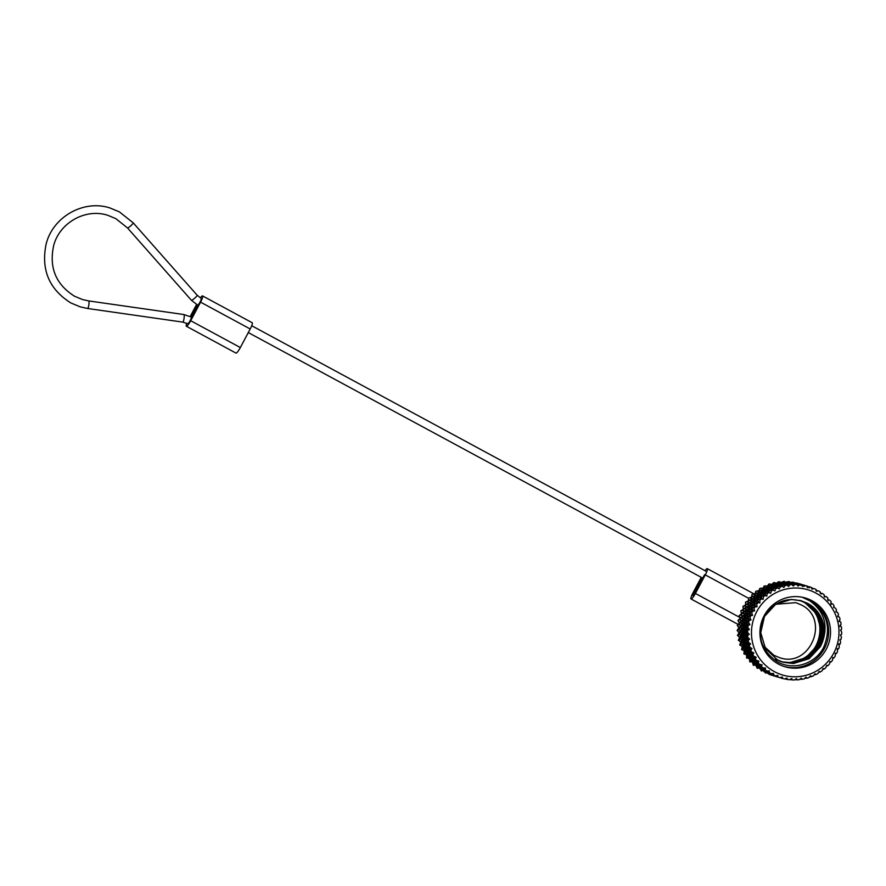 <?xml version="1.0" encoding="UTF-8"?>
<svg xmlns="http://www.w3.org/2000/svg" width="886" height="886" viewBox="0 0 886 886"><rect width="100%" height="100%" fill="white"/><g stroke="black" fill="none" stroke-linecap="round" stroke-linejoin="round"><path stroke-width="1.33" d="M804.61 597.795A35.861 35.241 -73.3 0 1 810.203 600.21A35.861 35.241 -73.3 0 1 826.117 644.908A35.861 35.241 -73.3 0 1 783.999 666.46M778.406 664.046A35.861 35.241 -73.3 0 1 762.68 618.882A35.861 35.241 -73.3 0 1 805.54 598.061A35.861 35.241 -73.3 0 1 812.052 600.763A35.861 35.241 -73.3 0 1 827.79 645.927A35.861 35.241 -73.3 0 1 784.918 666.748A35.861 35.241 -73.3 0 1 778.406 664.046M777.166 659.76L783.025 662.185L793.125 663.481L808.852 658.652L820.17 646.547L824.058 630.433L819.495 614.629L807.888 603.466A32.029 31.486 106.7 0 1 822.097 642.937C828.532 625.56 824.423 611.506 809.76 600.786L802.151 597.23M803.558 597.529L810.081 600.365C827.181 612.215 831.688 627.897 823.603 647.411C815.341 664.079 792.915 671.023 777.144 661.609C760.852 650.368 756.478 635.483 764.02 616.922C774.984 600.055 789.559 595.547 807.733 603.377L807.888 603.466M800.656 600.597L805.939 602.845L817.7 614.098L822.263 629.902L818.376 646.016L807.068 658.11L791.331 662.949L782.637 662.063L792.117 663.182L807.844 658.342L819.162 646.248L823.039 630.134L818.476 614.33L806.725 603.078L801.055 600.708M822.097 642.937L820.403 646.614L809.095 658.719L793.358 663.559L783.257 662.252L777.399 659.826L765.471 648.53L760.742 632.67L764.463 616.512L775.604 604.363L791.165 599.468L801.165 600.741L806.958 603.144L818.719 614.397L823.271 630.201L819.395 646.315L808.076 658.409L792.35 663.249L782.748 662.097M800.147 600.453L804.931 602.546L816.693 613.788L821.256 629.592L817.368 645.706L806.061 657.811L790.323 662.639L782.128 661.897L791.098 662.883L806.836 658.043L818.143 645.938L822.031 629.824L817.468 614.02L805.706 602.779L800.545 600.564M782.017 661.864L790.09 662.573L805.817 657.733L817.136 645.639L821.023 629.525L816.46 613.721L804.698 602.469L800.036 600.431M799.637 600.331L803.923 602.236C829.983 614.53 822.607 658.675 793.302 661.942A32.029 31.486 -73.3 0 0 820.015 629.392C819.439 617.254 814.001 608.184 803.691 602.17L799.515 600.298M782.238 661.953L776.391 659.527M780.223 661.344L781.507 661.72M781.618 661.764L775.383 659.217M763.045 670.348L761.34 671.012M816.095 593.177A44.466 43.702 -73.3 0 1 833.704 653.192A44.466 43.702 -73.3 0 1 774.375 671.632A44.466 43.702 -73.3 0 1 756.755 611.617A44.466 43.702 -73.3 0 1 816.095 593.177M773.478 673.404L770.909 673.681A47.811 46.991 -73.3 0 1 769.181 672.618L769.38 670.946L766.789 670.979A47.811 46.991 -73.3 0 1 765.183 669.738L765.559 668.066L762.979 667.856A47.811 46.991 -73.3 0 1 761.506 666.449L762.071 664.799L759.512 664.334A47.811 46.991 -73.3 0 1 758.194 662.772L758.937 661.166L756.434 660.469A47.811 46.991 -73.3 0 1 755.282 658.774L756.19 657.224L753.776 656.282A47.811 46.991 -73.3 0 1 752.801 654.477L753.875 653.015L751.561 651.841A47.811 46.991 -73.3 0 1 750.774 649.947L752.004 648.563L749.811 647.19A47.811 46.991 -73.3 0 1 749.235 645.218L750.608 643.945L748.559 642.361A47.811 46.991 -73.3 0 1 748.194 640.334L749.689 639.194L747.817 637.433A47.811 46.991 -73.3 0 1 747.662 635.373L749.279 634.376L747.585 632.449A47.811 46.991 -73.3 0 1 747.64 630.378L749.357 629.525L747.862 627.454A47.811 46.991 -73.3 0 1 748.127 625.405L749.933 624.708L748.659 622.515A47.811 46.991 -73.3 0 1 749.135 620.499L751.007 619.978L749.955 617.686A47.811 46.991 -73.3 0 1 750.641 615.726L752.568 615.382L751.749 613.012A47.811 46.991 -73.3 0 1 752.624 611.141L754.584 610.963L754.008 608.549A47.811 46.991 -73.3 0 1 755.071 606.777L757.043 606.788L756.71 604.341A47.811 46.991 -73.3 0 1 757.951 602.69L759.922 602.89L759.823 600.442A47.811 46.991 -73.3 0 1 761.229 598.936L763.178 599.313L763.322 596.898A47.811 46.991 -73.3 0 1 764.873 595.536L766.778 596.09L767.165 593.731A47.811 46.991 -73.3 0 1 768.849 592.546L770.698 593.277L771.318 590.995A47.811 46.991 -73.3 0 1 773.101 589.987L774.873 590.884L775.715 588.703A47.811 46.991 -73.3 0 1 777.598 587.894L779.27 588.946L780.322 586.886A47.811 46.991 -73.3 0 1 782.272 586.288L783.833 587.484L785.085 585.58A47.811 46.991 -73.3 0 1 787.089 585.181L788.529 586.51L789.958 584.771A47.811 46.991 -73.3 0 1 791.984 584.594L793.291 586.045L794.875 584.483A47.811 46.991 -73.3 0 1 796.913 584.516L798.064 586.078L799.792 584.727A47.811 46.991 -73.3 0 1 801.808 584.981L802.805 586.621L804.654 585.48A47.811 46.991 -73.3 0 1 806.625 585.945L807.467 587.662L809.405 586.753A47.811 46.991 -73.3 0 1 811.321 587.429L811.986 589.201L813.99 588.525A47.811 46.991 -73.3 0 1 815.829 589.4L816.316 591.206L818.376 590.774A47.811 46.991 -73.3 0 1 820.104 591.837L820.414 593.664L822.485 593.476A47.811 46.991 -73.3 0 1 824.102 594.716L824.224 596.544L826.306 596.599A47.811 46.991 -73.3 0 1 827.779 598.006L827.723 599.811L829.772 600.121A47.811 46.991 -73.3 0 1 831.09 601.683L830.858 603.432L832.851 603.986A47.811 46.991 -73.3 0 1 834.003 605.681L833.593 607.375L835.509 608.173A47.811 46.991 -73.3 0 1 836.484 609.978L835.919 611.595L837.724 612.614A47.811 46.991 -73.3 0 1 838.499 614.507L837.779 616.036L839.474 617.265A47.811 46.991 -73.3 0 1 840.05 619.236L839.186 620.665L840.725 622.094A47.811 46.991 -73.3 0 1 841.091 624.121L840.094 625.405L841.467 627.022A47.811 46.991 -73.3 0 1 841.622 629.082L840.515 630.234L841.7 632.006A47.811 46.991 -73.3 0 1 841.645 634.077L840.426 635.085L841.423 637.001A47.811 46.991 -73.3 0 1 841.146 639.05L839.85 639.902L840.626 641.94A47.811 46.991 -73.3 0 1 840.149 643.956L838.776 644.631L839.33 646.769A47.811 46.991 -73.3 0 1 838.643 648.729L837.226 649.228L837.536 651.443A47.811 46.991 -73.3 0 1 836.661 653.314L835.21 653.647L835.276 655.906A47.811 46.991 -73.3 0 1 834.213 657.678L832.74 657.822L832.574 660.114A47.811 46.991 -73.3 0 1 831.334 661.764L829.872 661.72L829.462 664.013A47.811 46.991 -73.3 0 1 828.056 665.519L826.616 665.297L825.951 667.557A47.811 46.991 -73.3 0 1 824.412 668.919L823.005 668.509L822.108 670.724A47.811 46.991 -73.3 0 1 820.436 671.909L819.096 671.333L817.966 673.46A47.811 46.991 -73.3 0 1 816.183 674.467L814.921 673.725L813.569 675.752A47.811 46.991 -73.3 0 1 811.687 676.561L810.524 675.664L808.962 677.568A47.811 46.991 -73.3 0 1 807.013 678.167L805.95 677.125L804.2 678.875A47.811 46.991 -73.3 0 1 802.195 679.274L801.265 678.1L799.327 679.684A47.811 46.991 -73.3 0 1 797.3 679.861L796.503 678.565L794.41 679.972A47.811 46.991 -73.3 0 1 792.372 679.939L791.719 678.532L789.492 679.728A47.811 46.991 -73.3 0 1 787.477 679.473L786.978 677.989L784.631 678.975A47.811 46.991 -73.3 0 1 782.648 678.51L782.327 676.937L779.879 677.701A47.811 46.991 -73.3 0 1 777.963 677.026L777.808 675.409L775.283 675.929A47.811 46.991 -73.3 0 1 773.456 675.054L773.478 673.404M817.379 591.106L816.061 589.666M822.983 668.664L822.596 669.539M826.35 666.25L826.638 665.286M829.717 662.584L829.938 661.543M832.696 658.597L832.829 657.467M835.232 654.333L835.299 653.115M837.314 649.826L837.303 648.53M838.909 645.141L838.82 643.768M839.839 626.491L840.581 625.007M839.086 621.562L839.651 620.122M837.835 616.745L838.222 615.349M836.085 612.093L836.484 609.978M833.87 607.652L833.925 606.412M831.068 604.606L831.09 601.683M828.1 600.719L827.867 598.593M821.355 594.008L820.912 593.299M824.755 597.164L824.257 595.204M797.666 583.265L799.305 583.83M801.343 584.372L802.838 584.871M799.094 583.896L801.088 584.273L799.216 583.686M821.056 593.376L820.303 592.213M794.631 582.977L793.468 582.213L794.864 583.01M798.275 583.431L796.614 582.999L798.53 583.774M804.532 585.281L802.915 584.815L804.865 585.391L804.743 586.222L803.934 585.125L801.841 584.638L805.452 585.624M809.461 587.141L808.685 586.742M793.468 582.213L792.671 582.279M813.182 588.791L812.407 588.16M790.323 583.387L789.581 581.725L788.595 581.548L790.976 583.287M793.457 582.445L791.774 582.135L794.077 583.209M797.289 583.298L795.506 582.922L797.688 583.841M788.595 581.548L787.621 581.847M809.073 586.886L809.295 587.85L807.766 586.288M812.65 588.26L811.554 587.584M794 584.107L793.313 582.456M783.667 581.393L784.697 581.504L782.593 581.947M788.562 581.969L786.868 581.792L788.562 581.969L790.046 583.442M792.416 582.567L790.611 582.357L792.416 582.567L793.867 584.118M796.27 583.287L794.354 583.01L796.879 583.974M784.697 581.504L786.214 582.899M785.55 583.176L784.664 581.515M807.345 586.122L806.625 585.945M789.249 583.664L788.407 582.013M778.75 581.77L779.78 581.814L778.174 581.792L777.1 583.298M783.634 582.013L781.939 581.98L783.634 582.013L785.273 583.298M787.499 582.346L785.694 582.301L787.499 582.346L789.116 583.708M791.375 582.811L789.448 582.722L791.375 582.811L792.937 584.228L792.162 582.611M795.251 583.398L793.214 583.254L795.251 583.398L796.481 584.605L795.905 583.309M799.128 584.129L796.979 583.885L799.128 584.129L800.047 585.092L799.648 584.118M779.78 581.814L781.441 583.021M781.939 581.98L780.776 583.464L779.746 581.825M802.993 584.993L800.734 584.627L803.624 585.69L803.369 585.026M784.475 583.73L783.49 582.102M773.899 582.667L774.918 582.634L773.334 582.722L772.415 584.317M778.739 582.589L777.055 582.678L780.5 583.664M782.582 582.656L780.776 582.778L782.582 582.656L784.343 583.808M786.447 582.855L784.52 582.966L786.447 582.855L788.163 584.062L787.233 582.467M790.323 583.187L788.285 583.254L790.323 583.187L791.685 584.206L790.999 582.933M794.221 583.641L792.062 583.652L795.251 584.461L794.764 583.497M774.918 582.634L776.69 583.652M777.055 582.678L776.058 584.262L774.885 582.667M798.131 584.228L795.838 584.151L798.84 584.826L798.53 584.173M780.776 582.778L779.724 584.295L778.595 582.711M769.159 584.073L770.155 583.974L768.605 584.162L767.863 585.823M773.921 583.675L772.271 583.896L775.793 584.538M777.72 583.486L775.948 583.763L777.72 583.486L779.591 584.417M781.552 583.431L779.647 583.719L781.552 583.431L783.39 584.406L782.327 582.844M785.406 583.486L783.379 583.774L785.406 583.486L786.879 584.317L786.07 583.066M789.304 583.675L787.133 583.929L790.412 584.339L789.836 583.398M770.155 583.974L772.038 584.771M772.271 583.896L771.44 585.557L770.122 584.007M793.214 583.996L790.91 584.195L793.989 584.483L793.612 583.841M775.948 583.763L775.051 585.369L773.777 583.83M764.585 585.978L765.559 585.812L764.053 586.089L763.577 587.628M769.236 585.258L767.63 585.613L771.197 585.89M772.957 584.826L771.23 585.258L774.929 585.513M776.723 584.516L774.873 584.993L776.723 584.516L778.672 585.247L777.465 583.73M780.544 584.317L778.55 584.815L780.544 584.317L782.105 584.937L781.186 583.73M784.398 584.239L782.272 584.738L785.583 584.738L784.93 583.83M765.559 585.812L767.52 586.388M767.63 585.613L766.977 587.329L765.526 585.856M788.285 584.284L786.679 584.251L789.116 584.649L788.695 584.029M771.23 585.258L770.51 586.931L769.103 585.458M760.232 588.348L761.174 588.116L759.712 588.492L759.402 590.043M764.74 587.34L763.178 587.806L766.755 587.739M768.361 586.665L766.689 587.241L770.399 587.108M772.038 586.1L770.244 586.765L772.038 586.1L774.065 586.587L772.725 585.137M775.782 585.657L773.855 586.366L777.41 586.067L776.38 584.904M779.58 585.314L777.509 586.056L778.008 585.436L780.821 585.646L780.079 584.771M761.174 588.116L763.178 588.47M763.178 587.806L762.713 589.567L761.14 588.171M783.423 585.092L782.726 585.79L781.197 585.845L781.829 585.17L784.298 585.336L783.811 584.738M766.689 587.241L766.157 588.957L764.618 587.562M756.135 591.161L757.021 590.94L755.647 591.339L755.503 592.878M760.465 589.877L758.981 590.464L762.525 590.032M763.976 588.98L762.381 589.699L766.058 589.168M767.542 588.182L765.825 589.002L769.613 588.404L768.151 587.03M771.185 587.484L769.336 588.393L772.858 587.684L771.728 586.587M774.896 586.897L772.902 587.872L773.356 587.13L776.18 587.053L775.361 586.222M757.032 590.884L759.08 590.995M758.981 590.464L758.704 592.236L757.021 590.94M778.661 586.41L778.008 587.285L776.513 587.44L777.1 586.598L779.558 586.532L779.027 585.956M762.381 589.699L762.026 591.438L760.376 590.131M752.347 594.395L753.2 594.129L751.893 594.595L751.915 596.101M756.489 592.856L755.071 593.542L758.56 592.767M759.845 591.737L758.338 592.59L761.949 591.682M763.278 590.718L761.661 591.704L765.371 590.674L763.798 589.4M766.789 589.788L765.05 590.896L765.338 590.165L768.494 589.766L767.265 588.747M770.388 588.957L769.945 589.888L768.505 590.165L768.893 589.29L771.695 588.946L770.798 588.171M753.211 594.063L755.26 593.941M755.071 593.542L754.983 595.314L753.2 594.129M774.054 588.226L773.467 589.268L772.005 589.511L772.537 588.514L774.973 588.215L774.386 587.684M758.338 592.59L758.172 594.329L756.411 593.144M748.914 598.006L749.722 597.696L748.482 598.238L748.67 599.7M752.823 596.234L751.505 597.02L754.883 595.901M756.013 594.927L754.606 595.901L758.106 594.606M759.291 593.698L757.785 594.838L761.384 593.387L759.701 592.213M762.658 592.546L761.041 593.83L761.262 593.011L764.352 592.313L763.045 591.361M766.113 591.494L765.748 592.546L764.352 592.9L764.684 591.914L767.42 591.305L766.468 590.585M749.722 597.629L751.76 597.275M751.505 597.02L751.605 598.77L749.722 597.696M769.657 590.519L769.159 591.726L767.741 592.047L768.184 590.907L770.576 590.375L769.945 589.888M754.606 595.901L754.628 597.618L752.779 596.544M745.868 601.971L746.621 601.616L745.469 602.214L745.813 603.61M749.534 599.977L751.549 599.412M752.535 598.493L751.239 599.578L754.595 597.917M755.636 597.075L754.252 598.349L754.34 597.651L757.696 596.511L755.913 595.447M758.826 595.735L758.649 596.71L757.342 597.175L757.497 596.278L760.509 595.27L759.114 594.417M762.126 594.462L761.849 595.636L760.52 596.068L760.753 594.971L763.411 594.096L762.403 593.443M746.621 601.539L748.615 600.952M748.305 600.852L748.592 602.558L746.621 601.616M765.515 593.266L765.116 594.617L763.754 595.027L764.109 593.753L766.423 592.989L765.748 592.546M751.239 599.578L751.45 601.262L749.512 600.32M743.243 606.223L743.941 605.758L742.878 606.478L743.365 607.796M746.632 604.053L748.592 603.244M749.434 602.402L748.271 603.587L751.439 601.583M752.336 600.819L751.095 602.225L751.129 601.472L754.34 599.999L752.48 599.069M755.348 599.29L755.249 600.365L754.019 600.896L754.097 599.922L756.976 598.615L755.514 597.862M758.46 597.828L758.283 599.113L757.021 599.623L757.165 598.427L759.712 597.286L758.649 596.71M743.941 605.758L745.868 604.95M745.525 604.994L745.979 606.644L743.941 605.836M761.672 596.433L761.384 597.928L760.099 598.404L760.332 596.998L762.558 596.034L761.849 595.636M748.271 603.587L748.648 605.227L746.643 604.407M741.061 610.72L741.704 610.232L740.729 610.997L741.372 612.215M744.174 608.405L746.045 607.364M746.754 606.622L745.724 607.896L748.67 605.57M749.445 604.894L749.467 605.791L748.36 606.401L748.316 605.603L751.361 603.82L749.423 603.023M752.247 603.211L752.236 604.352L751.084 604.939L751.073 603.898L753.809 602.314L752.292 601.672M755.16 601.572L755.082 602.945L753.897 603.521L753.942 602.236L756.356 600.863L755.249 600.365M741.704 610.232L743.542 609.203M743.177 609.413L743.808 610.986L741.715 610.31M758.172 599.988L758.017 601.605L756.799 602.148L756.91 600.63L759.025 599.457L758.283 599.113M745.724 607.896L746.278 609.457L744.218 608.782M739.356 615.427L739.932 614.906L739.068 615.704L739.832 616.822M742.169 612.99L743.93 611.739M744.517 611.096L744.628 611.772L743.631 612.436L743.531 611.872L746.322 609.812M746.976 609.247L747.086 610.188L746.056 610.842L745.946 610L748.792 607.94L746.798 607.275M749.556 607.419L749.656 608.627L748.581 609.269L748.482 608.173L751.029 606.334L749.467 605.791M752.247 605.636L752.303 607.098L751.195 607.718L751.129 606.367L753.388 604.761L752.236 604.352M739.932 614.906L741.671 613.677M741.294 614.042L742.091 615.526L739.954 614.995M755.06 603.887L755.049 605.614L753.908 606.223L753.886 604.606L755.858 603.244L755.082 602.945M743.631 612.436L744.351 613.909L742.246 613.378M738.149 620.289L738.658 619.746L737.894 620.565L738.78 621.562M740.652 617.752L742.28 616.302M742.756 615.781L742.014 617.177L744.982 613.832L745.17 614.806L744.229 615.493L744.041 614.629M747.319 611.894L747.518 613.145L746.533 613.832L746.333 612.691L748.681 610.62L747.086 610.188M749.777 609.978L749.966 611.517L748.947 612.193L748.748 610.764L750.83 608.959L749.656 608.627M738.658 619.746L740.264 618.328M739.888 618.849L740.851 620.222L738.691 619.835M752.358 608.095L752.502 609.911L751.439 610.576L751.284 608.87L753.1 607.331L752.303 607.098M742.014 617.177L742.889 618.539L740.762 618.162M737.451 625.239L737.894 624.696L737.218 625.516L738.215 626.38M739.622 622.659L741.482 620.621L741.704 621.33L740.895 622.05L740.696 621.463M743.454 618.594L743.731 619.602L742.889 620.322L742.623 619.425L744.971 616.855L742.922 616.479M745.547 616.578L745.857 617.874L744.971 618.583L744.672 617.409L746.787 615.117L745.17 614.806M747.773 614.563L748.083 616.158L747.153 616.866L746.843 615.393L748.714 613.389L747.518 613.145M737.894 624.696L739.345 623.091M739.002 623.777L740.098 625.007L737.927 624.785M750.099 612.558L750.409 614.463L749.434 615.161L749.124 613.378L750.763 611.694L749.966 611.517M740.895 622.05L741.914 623.29L739.766 623.068M737.252 630.234L737.628 629.68L737.074 630.511L738.16 631.231M739.112 627.631L740.707 625.56L741.006 626.291L740.286 627.011L740.032 626.413M742.435 623.489L742.8 624.519L742.047 625.25L741.704 624.342L743.775 621.562L741.704 621.33M744.273 621.407L744.694 622.736L743.908 623.478L743.498 622.271L745.359 619.79L743.731 619.602M746.233 619.325L746.699 620.964L745.857 621.695L745.414 620.189L747.075 618.029L745.857 617.874M737.628 629.68L738.913 627.919M738.614 628.761L739.832 629.857L737.673 629.769M748.316 617.232L748.792 619.192L747.917 619.923L747.441 618.096L748.903 616.268L748.083 616.158M740.286 627.011L741.427 628.119L739.289 628.041M737.584 635.218L737.883 634.675L737.429 635.483L738.592 636.048M739.112 632.626L740.242 630.655L739.888 631.408L740.452 630.555L740.807 631.286L740.187 632.006L739.888 631.408M741.914 628.462L742.379 629.503L741.715 630.234L741.305 629.326L743.066 626.369L741.006 626.291M743.498 626.358L744.041 627.698L743.343 628.44L742.833 627.233L744.428 624.586L742.8 624.519M745.204 624.22L745.802 625.881L745.071 626.635L744.484 625.106L745.912 622.803L744.694 622.736M737.883 634.675L738.592 633.468M738.747 633.756L740.076 634.686L737.938 634.764M747.02 622.061L747.673 624.076L746.887 624.818L746.256 622.958L747.507 621.02L746.699 620.964M740.187 632.006L741.449 632.969L739.334 633.036M738.415 640.135L738.658 639.603L738.304 640.39L739.522 640.788M739.633 637.588L740.552 635.495L740.253 636.392L740.718 635.539L741.128 636.259L740.607 636.99L740.253 636.392M741.914 633.468L742.468 634.498L741.903 635.229L741.405 634.321L742.856 631.209L740.807 631.286M743.243 631.353L743.897 632.693L743.299 633.446L742.678 632.227L743.996 629.459L742.379 629.503M744.683 629.193L745.425 630.876L744.783 631.629L744.074 630.09L745.248 627.676L744.041 627.698M738.658 639.603L739.212 638.429M739.389 638.706L740.818 639.47L738.714 639.692M746.233 627L747.053 629.038L746.377 629.791L745.58 627.908L746.621 625.881L745.802 625.881M740.607 636.99L741.959 637.776L739.888 637.998M739.755 644.93L740.94 645.407M740.652 642.472L741.36 640.257L741.128 641.298L741.482 640.467L741.97 641.176L741.538 641.885L741.128 641.298M742.435 638.429L743.077 639.448L742.612 640.168L742.025 639.271L743.144 636.048L741.128 636.259M743.498 636.336L744.273 637.676L743.764 638.407L743.044 637.2L744.063 634.332L742.468 634.498M744.672 634.188L745.569 635.86L745.026 636.613L744.174 635.085L745.082 632.582L743.897 632.693M739.932 644.41L740.342 643.28M740.541 643.546L742.047 644.144L739.998 644.499M745.957 631.995L746.964 634.033L746.377 634.797L745.414 632.903L746.233 630.799L745.425 630.876M741.538 641.885L742.966 642.505L740.94 642.871M741.582 649.549L742.833 649.848M742.18 647.201L742.656 644.919L742.512 646.082L742.767 645.285L743.31 645.972L742.966 646.647L742.512 646.082M743.454 643.302L744.185 644.299L743.808 644.997L743.155 644.133L743.93 640.833L741.97 641.176M744.262 641.265L745.159 642.583L744.749 643.302L743.919 642.117L744.628 639.171L743.077 639.448M745.17 639.16L746.222 640.811L745.768 641.542L744.783 640.035L745.436 637.477L744.273 637.676M741.693 649.061L741.97 647.976M742.191 648.242L743.753 648.652L741.77 649.15M746.189 636.979L747.374 639.005L746.887 639.758L745.757 637.887L746.355 635.738L745.569 635.86M742.966 646.647L744.462 647.101L742.501 647.588M743.886 653.946L745.17 654.045M744.185 651.753L744.428 649.394L744.373 650.689L744.528 649.936L745.126 650.601L744.882 651.232L744.373 650.689M744.982 648.043L745.802 649.017L745.514 649.671L744.783 648.829L745.204 645.495L743.31 645.972M745.536 646.082L746.544 647.367L746.222 648.054L745.292 646.902L745.691 643.923L744.185 644.299M746.189 644.033L747.374 645.661L747.02 646.37L745.901 644.886L746.278 642.295L745.159 642.583M743.93 653.491L744.063 652.484M744.318 652.727L745.923 652.96L744.007 653.569M746.942 641.918L748.305 643.912L747.917 644.631L746.621 642.804L746.976 640.622L746.222 640.811M744.882 651.232L746.422 651.498L744.539 652.118M746.621 658.077L747.928 657.977M746.643 656.05L746.654 653.669L746.71 655.075L746.765 654.366L747.43 654.998L747.252 655.585L746.71 655.075M746.987 652.583L747.884 653.514L747.684 654.134L746.887 653.325L746.953 649.992L745.126 650.601M747.297 650.723L748.415 651.963L748.183 652.617L747.153 651.509L747.241 648.53L745.802 649.017M747.706 648.773L749.035 650.346L748.77 651.022L747.518 649.593L747.629 647.001L746.544 647.367M746.61 657.656L746.632 655.374M746.887 656.969L748.515 657.002L746.699 657.733M748.194 646.736L749.733 648.674L749.434 649.372L747.983 647.588L748.105 645.418L747.374 645.661M747.252 655.585L748.825 655.662L747.031 656.404M749.766 661.886L751.073 661.598M749.545 660.07L749.312 657.667L749.478 659.173L749.456 658.531L750.165 659.129L749.478 659.173M749.445 656.891L750.431 657.777L750.309 658.342L749.434 657.578L749.157 654.267L747.43 654.998M749.534 655.164L750.752 656.338L750.608 656.947L749.49 655.884L749.257 652.938L747.884 653.514M749.7 653.325L751.162 654.832L750.985 655.463L749.622 654.101L749.445 651.531L748.415 651.963M749.711 661.51L749.634 660.701M749.888 660.901L751.516 660.746L749.811 661.587M749.944 651.387L751.649 653.259L751.439 653.923L749.833 652.207L749.733 650.058L749.035 650.346M750.077 659.66L751.649 659.549L749.955 660.402M753.299 665.331L756.234 664.921M752.834 663.747L752.69 662.972M752.557 662.374L753.31 662.938L752.657 662.961L752.048 659.86L752.424 661.532L752.347 660.912L753.399 661.731L752.424 661.532M752.214 659.328L753.532 660.435L752.258 659.992L751.716 657.102L750.431 657.777M752.148 657.633L753.742 659.062L753.654 659.638L752.17 658.353L751.727 655.839L750.752 656.338M753.2 665.009L753.067 664.345M753.288 664.489L754.894 664.146L753.288 665.076M752.159 655.828L754.019 657.611L753.897 658.22L752.148 656.592L751.815 654.499L751.162 654.832M753.299 663.415L754.861 663.105L753.288 664.057M752.369 661.366L752.657 662.961M757.176 668.387L760.066 667.579M756.5 667.058L756.312 666.438M756.035 665.873L756.843 666.394L755.813 665.142M755.636 664.589L756.755 665.353L755.791 665.131L754.839 662.008L753.31 662.938M755.304 663.182L756.722 664.212L755.437 663.78L754.606 660.989L753.399 661.731M755.038 661.654L756.755 662.994L755.138 662.307L754.44 659.882L753.532 660.435M757.032 667.701L758.604 667.158L757.131 668.177M754.828 660.004L756.843 661.687L754.905 660.701L754.363 658.686L753.742 659.062M756.888 666.793L758.416 666.305L756.965 667.335M759.867 668.985L760.709 669.451L759.634 668.421M759.302 667.9L760.476 668.587L759.014 667.213M758.793 666.682L760.288 667.634L758.992 667.202L757.873 664.533L756.755 665.353M758.327 665.342L760.144 666.582L758.516 665.918L757.552 663.603L756.722 664.212M761.096 670.48L762.602 669.772L761.262 670.857M757.918 663.869L760.066 665.441L758.084 664.5L757.32 662.573L756.755 662.994M760.819 669.772L762.292 669.107L760.974 670.204M765.759 673.183L767.287 672.286M763.998 671.666L765.039 672.319L763.787 671.278M763.289 670.791L764.518 671.411L763.023 670.292M762.613 669.794L764.186 670.647L762.27 669.163M761.982 668.664L763.898 669.783L762.237 669.152L761.041 666.97L760.288 667.634M765.537 673.028L766.855 671.931L765.648 673.072M761.384 667.391L763.654 668.819L761.628 667.933L760.664 666.128L760.144 666.582M765.039 672.319L766.445 671.466L765.26 672.629M770.377 674.855L773.046 675.509L771.13 674.711M768.383 673.892L769.491 674.39L768.24 673.67M767.553 673.249L769.015 673.991L767.342 672.939M766.744 672.474L768.561 673.471L766.456 672.042M765.958 671.566L767.963 672.563L765.57 671.001M769.978 674.689L771.318 673.637L770.255 674.811M765.194 670.514L767.586 671.798L765.515 670.968L764.363 669.307L763.898 669.783M769.491 674.39L770.809 673.382L769.779 674.578M773.378 675.763L774.729 676.04M772.049 675.243L773.589 675.797L771.939 675.11M770.222 674.036L772.514 675.099L769.934 673.681M769.314 673.216L772.005 674.589L768.361 672.075L767.963 672.563M774.718 676.029L777.1 676.871L774.475 676.04M776.734 676.738L778.074 677.103M777.753 677.004L777.875 676.24M773.699 675.453L776.501 676.572L773.423 675.176M781.219 678.034L781.851 678.133M781.485 677.668L780.909 678.011L782.648 678.51M784.797 678.897L786.27 678.621M789.814 679.562L791.12 679.064M794.853 679.673L795.827 679.496M799.859 679.252L800.722 678.931M804.787 678.299L805.54 677.845M809.571 676.826L810.225 676.251M814.168 674.866L814.732 674.18M818.531 672.419L818.996 671.643M841.024 630.035L841.622 629.082M840.936 635.029L841.645 634.077M752.701 661.853L751.162 661.975M749.501 658.431L747.972 658.364M746.677 654.688L745.181 654.433M745.204 645.495L744.262 650.656L742.8 650.224M743.93 640.833L742.28 646.392L740.884 645.783M741.903 635.229L743.155 636.026L740.74 641.929L739.422 641.154M742.856 631.209L739.677 637.333L738.459 636.392M739.09 632.637L737.983 631.552M739.002 627.897L738.016 626.679M739.389 623.179L738.547 621.839M740.264 618.517L739.577 617.066M741.615 613.976L741.095 612.425M743.432 609.59L743.077 607.973M745.68 605.415L745.503 603.754M748.349 601.505L748.349 599.8M751.394 597.884L751.583 596.167M754.806 594.617L755.171 592.9M758.516 591.715L759.08 590.021M762.514 589.223L763.245 587.573M766.744 587.174L767.653 585.58M771.152 585.568L772.227 584.062M840.615 625.062L841.091 624.121M839.684 620.156L840.05 619.236M838.256 615.393L838.499 614.507M833.97 606.456L834.003 605.681M827.923 598.626L827.779 598.006M806.847 585.989L804.654 585.48M799.792 584.727L801.808 584.981M794.875 584.483L796.913 584.516M789.958 584.771L791.984 584.594M785.085 585.58L787.089 585.181M780.322 586.886L782.272 586.288M775.715 588.703L776.236 587.85L777.598 587.894M771.318 590.995L771.772 589.998L773.101 589.987M767.165 593.731L767.542 592.601L768.849 592.546M763.322 596.898L763.61 595.636L764.873 595.536M759.823 600.442L760 599.069L761.229 598.936M756.71 604.341L756.755 602.868L757.951 602.69M754.008 608.549L753.931 606.988L755.049 606.212L755.071 606.777M751.749 613.012L751.527 611.373L752.557 610.543L752.624 611.141M749.955 617.686L749.6 615.991L750.52 615.117L750.641 615.726M748.659 622.515L748.149 620.776L748.969 619.868L749.135 620.499M747.862 627.454L747.197 625.693L747.906 624.763L748.127 625.405M747.585 632.449L746.765 630.677L747.352 629.725L747.64 630.378M747.817 637.433L746.843 635.672L747.319 634.73L747.662 635.373M748.559 642.361L747.43 640.622L747.795 639.692L748.194 640.334M749.811 647.19L748.526 645.484L748.781 644.576L749.235 645.218M751.561 651.841L750.132 650.202L750.265 649.327L750.774 649.947M753.776 656.282L752.203 654.71L752.236 653.89L752.801 654.477M756.434 660.469L754.728 658.974L754.673 658.209L755.282 658.774M759.512 664.334L758.194 662.772M762.979 667.856L761.506 666.449M766.789 670.979L765.183 669.738M770.909 673.681L769.181 672.618M775.283 675.929L773.456 675.054M779.879 677.701L777.963 677.026M785.705 679.108L787.477 679.473M790.6 679.684L792.372 679.939M795.517 679.728L797.3 679.861M800.423 679.263L802.195 679.274M805.263 678.277L807.013 678.167M809.981 676.782L811.687 676.561M814.522 674.8L816.183 674.467M818.83 672.341L820.436 671.909M822.872 669.451L824.412 668.919M826.605 666.139L828.056 665.519M829.972 662.462L831.334 661.764M832.94 658.453L834.213 657.678M835.487 654.145L836.661 653.314M837.58 649.604L838.643 648.729M839.197 644.875L840.149 643.956M840.316 639.991L841.146 639.05M793.302 661.942L788.518 662.595M770.299 673.05L769.292 674.235M774.043 674.711L773.367 675.686M777.1 676.871L777.664 676.251M773.046 675.509L773.932 674.7M769.015 673.991L770.288 673.05M764.662 671.699L766.013 670.923L764.873 672.075M769.613 672.839L768.827 673.792M773.323 674.611L772.825 675.353M772.514 675.099L773.135 674.556M768.561 673.471L769.513 672.795M760.576 668.952L761.982 668.354L760.709 669.451M765.415 670.492L764.518 671.411M768.97 672.507L768.383 673.227M777.133 676.738L776.258 676.428M768.129 672.851L768.793 672.396M764.319 670.979L765.327 670.414M756.788 665.796L758.239 665.364L756.843 666.394M761.484 667.712L760.476 668.587M764.862 669.949L764.186 670.647M772.647 674.711L771.795 674.346M753.355 662.241L754.839 661.986L755.791 665.131M764.009 670.148L764.363 669.307L764.718 669.783M760.365 668.044L761.417 667.612L761.041 666.97M757.973 664.777L758.992 667.202M768.406 672.219L767.586 671.798M763.754 669.229L764.751 669.816M760.199 667.025L760.93 666.748L761.628 667.933M756.733 664.699L757.818 664.4L758.516 665.918M754.606 660.989L755.437 663.78M749.456 658.531L749.434 657.578M752.347 660.912L751.804 658.287L750.165 659.129M764.441 669.295L763.654 668.819M760.088 665.918L761.041 666.571M756.733 663.514L757.486 663.326L758.084 664.5M753.465 660.978L754.573 660.823L755.138 662.307M750.309 658.342L751.793 658.276L752.258 659.992M746.765 654.366L746.887 653.325M760.797 665.962L760.066 665.441M756.799 662.241L757.685 662.938M753.654 659.638L754.407 659.549L754.905 660.701M750.608 656.947L751.716 656.925L752.17 658.353M747.684 654.134L749.168 654.256L749.49 655.884M744.528 649.936L744.783 648.829M757.53 662.252L756.843 661.687M753.897 658.22L754.728 658.974M750.985 655.463L752.148 656.592M748.183 652.617L749.279 652.727L749.622 654.101M745.514 649.671L746.964 649.97L747.153 651.509M742.767 645.285L743.155 644.133M754.673 658.209L754.019 657.611M751.439 653.923L752.203 654.71M748.77 651.022L749.833 652.207M746.222 648.054L747.297 648.297L747.518 649.593M743.808 644.997L745.215 645.462L745.292 646.902M741.482 640.467L742.025 639.271M752.236 653.89L751.649 653.259M749.434 649.372L750.132 650.202M747.02 646.37L747.983 647.588M744.749 643.302L745.779 643.679L745.901 644.886M742.612 640.168L743.941 640.799L743.919 642.117M740.718 635.539L741.405 634.321M750.265 649.327L749.733 648.674M747.917 644.631L748.526 645.484M745.768 641.542L746.621 642.804M743.764 638.407L744.738 638.917L744.783 640.035M744.063 634.332L743.044 637.2M740.452 630.555L741.305 629.326M748.781 644.576L748.305 643.912M746.887 639.758L747.43 640.622M745.026 636.613L745.757 637.887M743.299 633.446L744.174 635.085M741.715 630.234L742.867 631.186L742.678 632.227M740.707 625.56L741.704 624.342M747.795 639.692L747.374 639.005M746.377 634.797L746.843 635.672M744.783 631.629L745.414 632.903M743.343 628.44L744.074 630.09M742.047 625.25L743.088 626.336L742.833 627.233M741.482 620.621L742.623 619.425M747.319 634.73L746.964 634.033M746.377 629.791L746.765 630.677M745.071 626.635L745.58 627.908M743.908 623.478L744.484 625.106M742.889 620.322L743.498 622.271M747.352 629.725L747.053 629.038M746.887 624.818L747.197 625.693M745.857 621.695L746.256 622.958M744.971 618.583L745.414 620.189M744.229 615.493L744.672 617.409M744.982 613.832L746.654 612.292L744.628 611.772M747.906 624.763L747.673 624.076M747.917 619.923L748.149 620.776M747.153 616.866L747.441 618.096M746.533 613.832L746.843 615.393M746.056 610.842L746.333 612.691M748.969 619.868L748.792 619.192M749.434 615.161L749.6 615.991M748.947 612.193L749.124 613.378M748.581 609.269L748.748 610.764M748.36 606.401L748.482 608.173M750.52 615.117L750.409 614.463M751.439 610.576L751.527 611.373M751.195 607.718L751.284 608.87M751.084 604.939L751.129 606.367M751.095 602.225L751.394 603.798M752.557 610.543L752.502 609.911M753.908 606.223L753.931 606.988M753.897 603.521L753.886 604.606M754.019 600.896L753.942 602.236M754.252 598.349L754.374 599.977M755.049 606.212L755.049 605.614M756.799 602.148L756.755 602.868M757.021 599.623L756.91 600.63M757.342 597.175L757.386 598.415M757.785 594.838L757.729 596.488M757.984 602.159L758.017 601.605M760.099 598.404L760 599.069M760.52 596.068L760.332 596.998M761.041 593.83L760.941 595.082M761.661 591.704L761.428 593.376M763.754 595.027L763.61 595.636M764.352 592.9L764.253 593.775M765.05 590.896L764.817 592.147M765.825 589.002L765.415 590.663M767.741 592.047L769.159 591.726M768.505 590.165L768.306 591.028M769.336 588.393L768.97 589.644M770.244 586.765L769.657 588.393M768.993 592.147L767.874 592.501M772.902 587.872L772.603 588.736M773.855 586.366L773.356 587.584M774.873 584.993L774.109 586.576M777.509 586.056L777.122 586.897M778.55 584.815L777.93 586M779.647 583.719L778.716 585.236M782.272 584.738L781.795 585.546M783.379 583.774L782.626 584.904M787.133 583.929L786.58 584.705M788.285 583.254L787.41 584.317M792.062 583.652L791.419 584.372M793.214 583.254L792.228 584.239M797.245 583.841L797.035 583.276M796.979 583.885L796.259 584.55M800.113 584.14L801.199 585.502L800.745 584.217M801.841 584.638L801.055 585.247M760.52 665.763L760.343 665.187M760.93 666.748L760.664 666.128M757.242 662.141L757.153 661.465M757.486 663.326L757.32 662.573M757.818 664.4L757.552 663.603M758.239 665.364L757.873 664.533M754.351 658.187L754.363 657.412M754.407 659.549L754.363 658.686M754.573 660.823L754.44 659.882M752.757 663.437L751.804 658.287M751.882 653.934L752.004 653.082M751.738 655.474L751.815 654.499M751.716 656.925L751.727 655.839M751.793 658.276L751.716 657.102M749.224 656.637L749.257 652.938M749.877 649.449L750.11 648.519M749.512 651.121L749.733 650.058M749.279 652.727L749.445 651.531M746.61 657.323L747.241 648.53M748.338 644.764L748.703 643.779M747.751 646.558L748.105 645.418M747.297 648.297L747.629 647.001M747.297 639.936L747.795 638.906M746.466 641.829L746.976 640.622M745.779 643.679L746.278 642.295M745.215 645.462L745.691 643.923M746.754 635.029L747.385 633.966M745.68 636.99L746.355 635.738M744.738 638.917L745.436 637.477M743.941 640.799L744.628 639.171M746.721 630.079L747.496 629.005M745.392 632.083L746.233 630.799M744.207 634.066L745.082 632.582M747.208 625.151L748.116 624.076M745.624 627.166L746.621 625.881M744.174 629.182L745.248 627.676M742.867 631.186L743.996 629.459M737.949 634.564L744.428 624.586M748.194 620.3L749.235 619.225M746.344 622.304L747.507 621.02M744.65 624.32L745.912 622.803M738.381 628.628L743.775 621.562M749.667 615.571L750.852 614.53M747.574 617.531L748.903 616.268M745.613 619.524L747.075 618.029M743.797 621.54L745.359 619.79M739.865 622.371L744.971 616.855M751.627 611.019L752.934 610.022M749.279 612.913L750.763 611.694M747.075 614.851L748.714 613.389M745.004 616.833L746.787 615.117M744.428 614.286L748.681 610.62M754.041 606.688L755.47 605.747M751.461 608.494L753.1 607.331M749.002 610.365L750.83 608.959M756.877 602.646L758.438 601.771M754.075 604.33L755.858 603.244M751.383 606.09L753.388 604.761M748.825 607.918L751.029 606.334M760.122 598.914L761.783 598.116M757.098 600.464L759.025 599.457M754.185 602.092L756.356 600.863M763.732 595.547L765.493 594.849M760.509 596.931L762.558 596.034M701.247 577.34L693.051 592.745A6.689 1.207 -61.6 0 0 691.058 598.98A6.689 1.207 -61.6 0 0 695.41 593.454L705.278 574.892A6.689 1.207 -61.6 0 0 707.283 568.646A6.689 1.207 -61.6 0 0 707.238 568.635A6.689 1.207 -61.6 0 0 705.046 570.695M701.856 577.661L692.874 595.625L704.614 574.682M186.813 323.29A6.689 1.207 -61.6 0 0 186.337 326.247A6.689 1.207 -61.6 0 0 190.7 320.721L200.568 302.159A6.689 1.207 -61.6 0 0 202.573 295.913A6.689 1.207 -61.6 0 0 202.529 295.902A6.689 1.207 -61.6 0 0 200.347 297.94M196.537 304.574L190.235 316.446M197.135 304.928L190.855 316.745M191.21 318.284L198.708 304.186M186.337 326.247L235.975 353.082A6.689 1.207 -61.6 0 0 240.339 347.545L250.206 328.983A6.689 1.207 -61.6 0 0 252.211 322.737A6.689 1.207 -61.6 0 0 252.167 322.725M705.278 574.892L748.482 598.238M695.41 593.454L739.732 617.398M693.727 592.944L694.635 593.432M197.102 295.182A3.821 0.598 138.5 0 1 197.157 295.215L201.2 298.438A3.821 0.687 118.4 0 1 201.2 298.438A3.821 0.687 118.4 0 1 200.026 302.071A3.821 0.687 118.4 0 1 197.589 305.183A3.821 0.687 118.4 0 1 197.567 305.172A3.821 0.687 118.4 0 1 197.545 305.149M198.043 305.426L191.42 300.288L127.473 227.912A3.821 0.598 138.5 0 0 127.518 227.946A3.821 0.598 138.5 0 0 130.873 225.708A3.821 0.598 138.5 0 0 133.199 222.84A3.821 0.598 138.5 0 1 133.199 222.84L197.157 295.215A3.821 0.598 138.5 0 1 194.82 298.073A3.821 0.598 138.5 0 1 191.476 300.31A3.821 0.598 138.5 0 1 191.42 300.288A3.821 0.598 138.5 0 1 191.398 300.232M133.199 222.84L119.411 211.887L110.008 207.977C83.705 199.295 52.728 216.882 46.105 244.193C40.9 269.721 49.173 289.312 70.913 302.979L80.316 306.888L87.614 308.494A3.821 0.698 -81.9 0 0 87.614 308.494A3.821 0.698 -81.9 0 0 88.844 304.862A3.821 0.698 -81.9 0 0 88.722 300.919A3.821 0.698 -81.9 0 0 88.7 300.919A3.821 0.698 -81.9 0 0 88.678 300.919M87.614 308.494L182.804 322.116A3.821 0.698 -81.9 0 0 182.804 322.116A3.821 0.698 -81.9 0 0 184.033 318.473A3.821 0.698 -81.9 0 0 183.911 314.541A3.821 0.698 -81.9 0 0 183.889 314.541A3.821 0.698 -81.9 0 0 183.867 314.541M187.677 323.711A3.821 0.687 -61.6 0 0 187.699 323.733A3.821 0.687 -61.6 0 0 187.721 323.733A3.821 0.687 -61.6 0 0 190.158 320.632A3.821 0.687 -61.6 0 0 191.332 317A3.821 0.687 -61.6 0 0 191.31 316.989M191.764 317.232L183.889 314.541L88.7 300.919L82.52 299.557L74.557 296.245C55.729 284.351 48.796 267.328 53.769 245.178C59.905 222.375 85.876 208.077 107.804 215.309L115.778 218.609L127.473 227.912A3.821 0.598 138.5 0 1 127.44 227.857M200.568 302.159L250.206 328.983M190.7 320.721L240.339 347.545M773.976 675.94L773.301 675.741M764.374 669.34L765.426 670.846M761.129 667.125L762.237 669.14M744.34 649.826L743.908 653.702M742.39 645.85L741.56 649.648M740.906 641.431L739.699 645.108M740.02 636.547L738.437 640.08M749.467 607.442L748.703 607.995M761.318 596.566L759.834 597.219M707.283 568.646L754.207 593.997M691.058 598.98L738.127 624.42M187.699 323.733L182.804 322.116M706.795 571.647L251.724 325.738M702.764 578.159L248.301 332.582M764.341 646.514L773.843 655.252L779.359 657.589C809.948 668.775 830.725 619.181 801.365 604.972L795.849 602.646L775.726 604.285M202.573 295.913L252.211 322.737"/></g></svg>
